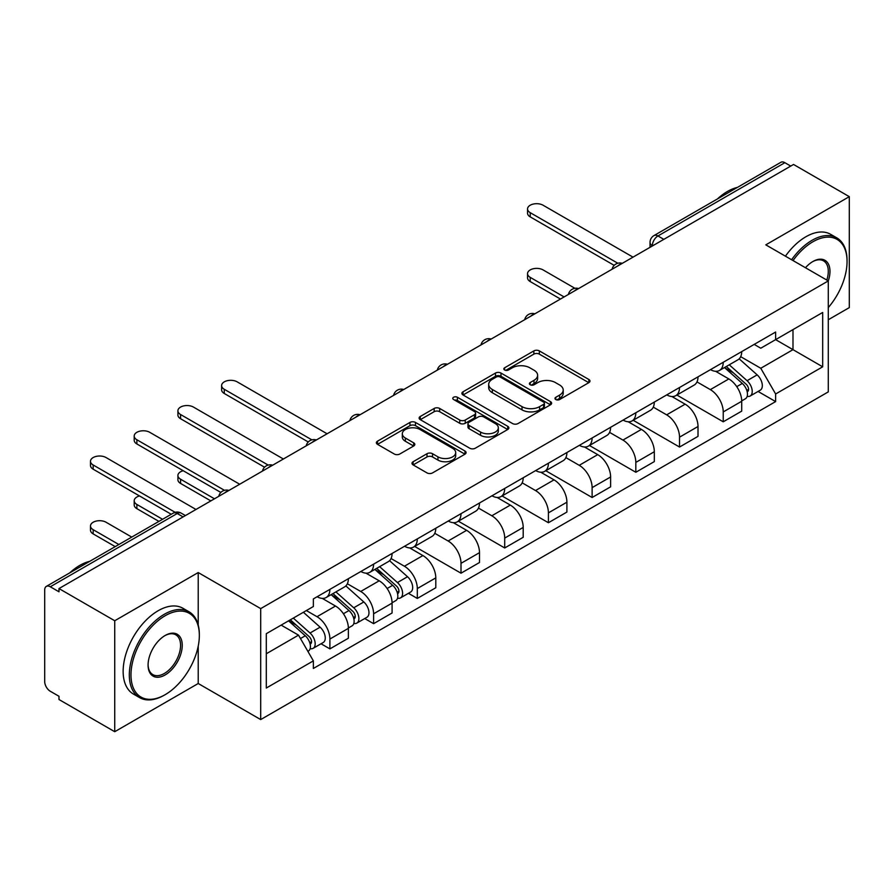 <?xml version="1.0" encoding="UTF-8"?>
<svg xmlns="http://www.w3.org/2000/svg" width="894" height="894" viewBox="0 0 894 894"><rect width="100%" height="100%" fill="white"/><g stroke="black" fill="none" stroke-linecap="round" stroke-linejoin="round"><path stroke-width="1.34" d="M555.777 399.529A2.727 1.576 0 0 0 559.633 399.529L588.844 382.654A3.889 2.246 0 0 0 589.984 381.067A3.889 2.246 0 0 0 588.844 379.481L539.35 350.906A3.889 2.246 0 0 0 533.852 350.906L504.629 367.78A2.727 1.576 0 0 0 503.836 368.887A2.727 1.576 0 0 0 504.629 369.993A2.727 1.576 0 0 0 508.485 369.993L512.262 367.814A12.449 7.186 0 0 1 529.863 367.814L533.986 370.194A12.449 7.186 0 0 1 537.629 375.279A12.449 7.186 0 0 1 533.986 380.352L530.209 382.543A2.727 1.576 0 0 0 529.404 383.649A2.727 1.576 0 0 0 530.209 384.766A2.727 1.576 0 0 0 534.053 384.766L537.83 382.576A12.449 7.186 0 0 1 555.431 382.576L559.555 384.956A12.449 7.186 0 0 1 563.209 390.041A12.449 7.186 0 0 1 559.555 395.126L555.777 397.305A2.727 1.576 0 0 0 554.984 398.411A2.727 1.576 0 0 0 555.777 399.529L555.777 397.305M413.129 461.729A3.889 2.246 0 0 0 411.989 463.315A3.889 2.246 0 0 0 413.129 464.902L427.019 472.915A3.889 2.246 0 0 0 432.517 472.915L464.958 454.186A3.889 2.246 0 0 0 466.098 452.599A3.889 2.246 0 0 0 464.958 451.012L415.464 422.426A3.889 2.246 0 0 0 409.966 422.426L377.514 441.167A3.889 2.246 0 0 0 376.374 442.753A3.889 2.246 0 0 0 377.514 444.34L394.288 454.018A3.889 2.246 0 0 0 399.786 454.018L413.676 446.005A3.889 2.246 0 0 0 414.816 444.419A3.889 2.246 0 0 0 413.676 442.832L405.362 438.026A10.404 6.001 0 0 1 402.311 433.78A10.404 6.001 0 0 1 408.737 428.237A10.404 6.001 0 0 1 420.068 429.533L452.655 448.352A10.404 6.001 0 0 1 455.705 452.599A10.404 6.001 0 0 1 449.28 458.141A10.404 6.001 0 0 1 437.948 456.845L432.517 453.705A3.889 2.246 0 0 0 427.019 453.705L413.129 461.729L413.129 464.902M260.702 608.613L198.222 572.551L114.734 620.749L58.993 588.565L793.548 164.462L849.3 196.658L765.812 244.855L828.291 280.917L260.702 608.613L260.702 719.581L828.291 391.885L828.291 280.917A24.172 13.958 -60 0 0 812.881 261.517L812.881 261.517A24.172 13.958 -60 0 0 805.472 267.742M512.541 423.544A3.889 2.246 0 0 0 518.039 423.544L550.481 404.803A3.889 2.246 0 0 0 551.62 403.216A3.889 2.246 0 0 0 550.481 401.629L500.986 373.055A3.889 2.246 0 0 0 495.488 373.055L463.036 391.784A3.889 2.246 0 0 0 461.896 393.371A3.889 2.246 0 0 0 463.036 394.958L512.541 423.544M454.644 400.121A2.727 1.576 0 0 1 457.404 400.501L457.404 397.26L507.725 426.315A3.889 2.246 0 0 1 508.865 427.902A3.889 2.246 0 0 1 507.725 429.489L475.273 448.229A3.889 2.246 0 0 1 469.775 448.229L420.281 419.655L420.281 416.481A3.889 2.246 0 0 0 419.141 418.068A3.889 2.246 0 0 0 420.281 419.655M420.281 416.481L434.16 408.457A3.889 2.246 0 0 1 439.669 408.457L459.739 420.046A3.889 2.246 0 0 0 465.238 420.046L474.446 414.727A3.889 2.246 0 0 0 475.586 413.14A3.889 2.246 0 0 0 474.446 411.553L453.549 399.484A2.727 1.576 0 0 1 452.755 398.378A2.727 1.576 0 0 1 454.431 396.925A2.727 1.576 0 0 1 457.404 397.26M114.734 620.749L114.734 731.705L58.993 699.521L58.993 696.281L50.299 691.274A7.923 4.571 -120 0 1 44.7 681.563L44.7 590.018A7.923 4.571 -120 0 1 46.343 586.386L173.246 513.122A7.923 4.571 60 0 1 177.213 513.514L50.299 586.777A7.923 4.571 -120 0 0 46.343 586.386M828.291 319.739L849.3 307.614L849.3 196.658M114.734 731.705L198.222 683.508L260.702 719.581M58.993 588.565L58.993 591.794L50.299 586.777M663.84 239.357L657.95 235.96A7.923 4.571 60 0 0 653.995 235.569L780.898 162.295A7.923 4.571 60 0 1 784.865 162.686L657.95 235.96A7.923 4.571 120 0 0 652.352 245.66L652.352 245.984M790.743 166.083L784.865 162.686M723.235 362.282A18.226 10.527 60 0 1 719.458 370.462L737.941 359.79A18.226 10.527 -120 0 0 741.718 351.61M696.985 381.906L710.339 389.616A18.226 10.527 60 0 1 723.235 411.933L741.718 401.261A18.226 10.527 -120 0 0 728.833 378.944L715.602 371.301M741.718 401.261L741.718 411.128L723.235 421.8L676.881 395.047M719.458 370.462A18.226 10.527 60 0 1 710.484 369.635M723.235 411.933L723.235 421.8M679.529 387.515A18.226 10.527 60 0 1 675.752 395.696L694.247 385.023A18.226 10.527 -120 0 0 698.013 376.832M633.175 420.269L679.529 447.034L698.013 436.361L698.013 426.494A18.226 10.527 -120 0 0 685.128 404.177L671.897 396.534M675.752 395.696A18.226 10.527 60 0 1 666.779 394.869M653.29 407.139L666.645 414.85A18.226 10.527 60 0 1 679.529 437.166L679.529 447.034M635.824 412.749A18.226 10.527 60 0 1 632.047 420.929L650.541 410.245A18.226 10.527 -120 0 0 654.307 402.065M589.47 445.503L635.824 472.267L654.319 461.595L654.319 451.727A18.226 10.527 -120 0 0 641.423 429.399L628.191 421.767M632.047 420.929A18.226 10.527 60 0 1 623.073 420.102M609.585 432.372L622.939 440.083A18.226 10.527 60 0 1 635.824 462.399L635.824 472.267M592.119 437.982A18.226 10.527 60 0 1 588.341 446.162L606.836 435.479A18.226 10.527 -120 0 0 610.613 427.298M545.765 470.736L592.119 497.5L610.613 486.828L610.613 476.96A18.226 10.527 -120 0 0 597.717 454.633L584.486 447M588.341 446.162A18.226 10.527 60 0 1 579.368 445.335M565.88 457.605L579.234 465.316A18.226 10.527 60 0 1 592.119 487.632L592.119 497.5M548.413 463.204A18.226 10.527 60 0 1 544.636 471.395L563.131 460.712A18.226 10.527 -120 0 0 566.908 452.532M502.059 495.969L548.413 522.733L566.908 512.061L566.908 502.193A18.226 10.527 -120 0 0 554.023 479.866L540.781 472.233M544.636 471.395A18.226 10.527 60 0 1 535.674 470.568M522.174 482.838L535.528 490.549A18.226 10.527 60 0 1 548.413 512.865L548.413 522.733M504.708 488.437A18.226 10.527 60 0 1 500.942 496.617L519.425 485.945A18.226 10.527 -120 0 0 523.202 477.765M458.365 521.202L504.708 547.966L523.202 537.294L523.202 527.426A18.226 10.527 -120 0 0 510.318 505.099L497.075 497.455M500.942 496.617A18.226 10.527 60 0 1 491.968 495.801M478.469 508.071L491.823 515.771A18.226 10.527 60 0 1 504.708 538.099L504.708 547.966M461.002 513.67A18.226 10.527 60 0 1 457.236 521.85L475.72 511.178A18.226 10.527 -120 0 0 479.497 502.998M414.66 546.435L461.002 573.199L479.497 562.516L479.497 552.66A18.226 10.527 -120 0 0 466.612 530.332L453.381 522.688M457.236 521.85A18.226 10.527 60 0 1 448.263 521.034M434.763 533.293L448.117 541.004A18.226 10.527 60 0 1 461.002 563.332L461.002 573.199M417.308 538.903A18.226 10.527 60 0 1 413.531 547.083L432.014 536.411A18.226 10.527 -120 0 0 435.791 528.231M408.435 593.314L417.308 598.432L435.791 587.749L435.791 577.882A18.226 10.527 -120 0 0 422.907 555.565L409.675 547.921M413.531 547.083A18.226 10.527 60 0 1 404.557 546.268M391.058 558.526L404.412 566.237A18.226 10.527 60 0 1 417.308 588.565L417.308 598.432M373.603 564.136A18.226 10.527 60 0 1 369.825 572.316L388.32 561.644A18.226 10.527 -120 0 0 392.086 553.464M364.73 618.547L373.603 623.666L392.086 612.982L392.086 603.115A18.226 10.527 -120 0 0 379.201 580.798L365.97 573.155M369.825 572.316A18.226 10.527 60 0 1 360.852 571.501M347.364 583.76L360.718 591.47A18.226 10.527 60 0 1 373.603 613.798L373.603 623.666M329.897 589.369A18.226 10.527 60 0 1 326.12 597.55L344.615 586.877A18.226 10.527 -120 0 0 348.381 578.697M321.035 643.769L329.897 648.888L348.381 638.215L348.381 628.348A18.226 10.527 -120 0 0 335.496 606.031L322.265 598.388M326.12 597.55A18.226 10.527 60 0 1 317.147 596.734M306.363 610.557L317.012 616.704A18.226 10.527 60 0 1 329.897 639.031L329.897 648.888M754.19 344.402L760.772 348.213L822.681 312.464L792.989 329.607L792.989 349.666L760.772 368.261L740.69 356.672M266.3 653.749L298.518 635.142L313.369 660.867L266.3 688.034L266.3 633.69L313.369 606.512L313.369 598.913L775.623 332.032L775.623 339.631L822.681 366.808L775.623 393.986L760.772 368.261M822.681 312.464L822.681 366.808M313.369 660.867L313.369 668.466L775.623 401.585L775.623 393.986M198.222 572.551L198.222 624.995M198.222 646.139L198.222 683.508M298.518 635.142L281.152 625.118M758.067 391.449L775.623 401.585M556.861 399.909L559.555 398.355A12.449 7.186 0 0 0 563.209 393.282L563.209 390.041M537.629 375.279L537.629 378.508A12.449 7.186 0 0 1 533.986 383.593L531.293 385.146M588.788 382.688L539.35 354.136A3.889 2.246 0 0 0 533.852 354.136L505.713 370.384M550.436 404.837L500.986 376.285A3.889 2.246 0 0 0 495.488 376.285L463.092 394.992M543.608 404.334A2.727 1.576 0 0 0 544.412 403.216A2.727 1.576 0 0 0 543.608 402.11L500.159 377.022A2.727 1.576 0 0 0 496.315 377.022L492.326 379.324A12.449 7.186 0 0 0 488.683 384.409A12.449 7.186 0 0 0 492.326 389.482L522.018 406.636A12.449 7.186 0 0 0 539.618 406.636L543.608 404.334L543.608 407.563A2.727 1.576 0 0 0 544.412 406.457L544.412 403.216M488.683 384.409L488.683 387.638A12.449 7.186 0 0 0 492.326 392.723L492.326 389.482M543.608 407.563L539.618 409.865A12.449 7.186 0 0 1 522.018 409.865L492.326 392.723M420.325 419.677L434.16 411.698L434.16 408.457M475.586 413.14L475.586 416.38A3.889 2.246 0 0 1 474.446 417.967L465.238 423.287A3.889 2.246 0 0 1 459.739 423.287L439.669 411.698A3.889 2.246 0 0 0 434.16 411.698M457.404 400.501L507.669 429.522M480.57 432.07A10.404 6.001 0 0 0 491.901 433.378A10.404 6.001 0 0 0 498.327 427.824A10.404 6.001 0 0 0 495.276 423.577L483.799 416.95A3.889 2.246 0 0 0 478.301 416.95L469.093 422.27A3.889 2.246 0 0 0 467.953 423.857A3.889 2.246 0 0 0 469.093 425.443L480.57 432.07L480.57 435.311A10.404 6.001 0 0 0 491.901 436.607A10.404 6.001 0 0 0 498.327 431.064L498.327 427.824M467.953 423.857L467.953 427.097A3.889 2.246 0 0 0 469.093 428.684L469.093 425.443M480.57 435.311L469.093 428.684M455.705 452.599L455.705 455.828A10.404 6.001 0 0 1 449.28 461.382A10.404 6.001 0 0 1 437.948 460.075L432.517 456.946A3.889 2.246 0 0 0 427.019 456.946L413.184 464.925M402.311 433.78L402.311 437.021A10.404 6.001 0 0 0 405.362 441.267L405.362 438.026M413.631 446.039L405.362 441.267M464.958 451.012L464.958 454.186L415.464 425.667A3.889 2.246 0 0 0 409.966 425.667L377.57 444.374M724.498 367.557L742.299 383.448A9.901 5.722 60 0 1 745.417 398.758L741.718 400.892M724.967 367.97L733.348 372.809M574.92 288.304L543.094 269.921A9.108 5.263 -0 0 0 533.159 268.781A9.108 5.263 -0 0 0 527.538 273.642A9.108 5.263 -0 0 0 530.209 277.363L564.103 296.931M726.297 366.518L746.11 384.197A4.749 2.749 60 0 1 747.596 391.55A4.749 2.749 60 0 1 747.172 391.717M729.258 364.808L747.071 380.699A9.901 5.722 60 0 1 750.178 396.008A9.901 5.722 60 0 1 747.183 396.333M739.193 358.84L757.151 374.865A9.901 5.722 60 0 1 760.258 390.186L750.178 396.008M560.46 299.043L530.209 281.565A9.108 5.263 180 0 1 527.538 277.855L527.538 273.642M614.189 265.362L530.209 216.873A9.108 5.263 180 0 1 527.538 213.152L527.538 208.95A9.108 5.263 -0 0 0 530.209 212.66L617.799 263.238M633.019 257.148L543.094 205.229A9.108 5.263 -0 0 0 533.159 204.089A9.108 5.263 -0 0 0 527.538 208.95M828.291 307.581A48.332 27.904 120 0 0 847.054 261.517A48.332 27.904 120 0 0 812.881 241.782A48.332 27.904 120 0 0 793.034 260.567M791.592 259.741A49.528 28.597 -60 0 1 812.043 240.318A49.528 28.597 -60 0 1 836.806 237.871A49.528 28.597 -60 0 1 847.054 260.545L847.054 261.517M826.805 280.068A22.976 13.265 120 0 0 823.53 260.858A22.976 13.265 120 0 0 812.456 261.763M717.424 198.949A49.528 28.597 -60 0 1 727.437 191.472A49.528 28.597 -60 0 1 737.438 187.382M785.435 256.176A49.528 28.597 -60 0 1 805.874 236.765A49.528 28.597 -60 0 1 830.638 234.317L836.806 237.871M165.167 615.731A48.332 27.904 120 0 0 130.982 674.936A48.332 27.904 120 0 0 165.167 694.672L164.328 695.152A49.528 28.597 -60 0 1 139.565 697.599A49.528 28.597 -60 0 1 131.977 657.917A49.528 28.597 -60 0 1 164.328 614.279A49.528 28.597 -60 0 1 189.092 611.82A49.528 28.597 -60 0 1 199.34 634.494L199.34 635.466A48.332 27.904 120 0 0 165.167 615.731M165.167 635.466L165.167 635.466A24.172 13.958 -60 0 1 182.253 645.334A24.172 13.958 -60 0 1 165.167 674.936A24.172 13.958 -60 0 1 148.08 665.069A24.172 13.958 -60 0 1 165.167 635.466L165.167 635.466M148.08 664.577A22.976 13.265 120 0 0 152.84 674.612A22.976 13.265 120 0 0 164.328 673.473A22.976 13.265 120 0 0 179.336 653.223A22.976 13.265 120 0 0 175.816 634.818A22.976 13.265 120 0 0 164.742 635.723M69.71 572.898A49.528 28.597 -60 0 1 79.722 565.433A49.528 28.597 -60 0 1 89.724 561.343M139.565 697.599L133.396 694.046A49.528 28.597 -60 0 1 125.808 654.363A49.528 28.597 -60 0 1 158.16 610.725A49.528 28.597 -60 0 1 182.924 608.266L189.092 611.82M164.328 695.152L165.167 694.672A48.332 27.904 120 0 0 199.34 635.466M308.262 441.982L224.282 393.494A9.108 5.263 180 0 1 221.611 389.773L221.611 385.571A9.108 5.263 -0 0 0 224.282 389.292L311.872 439.87M327.092 433.769L237.167 381.85A9.108 5.263 -0 0 0 227.232 380.71A9.108 5.263 -0 0 0 221.611 385.571M374.865 569.411L392.667 585.302A9.901 5.722 60 0 1 395.785 600.612L392.086 602.746M375.335 569.836L383.716 574.674M183.214 470.725A9.108 5.263 -0 0 0 177.906 475.507A9.108 5.263 -0 0 0 180.577 479.218L214.471 498.796M376.665 568.372L396.478 586.051A4.749 2.749 60 0 1 397.964 593.404A4.749 2.749 60 0 1 397.539 593.582M379.626 566.662L397.439 582.553A9.901 5.722 60 0 1 400.546 597.862A9.901 5.722 60 0 1 397.551 598.187M389.56 560.694L407.519 576.731A9.901 5.722 60 0 1 410.625 592.04L400.546 597.862M210.828 500.897L180.577 483.43A9.108 5.263 180 0 1 177.906 479.709L177.906 475.507M264.557 467.216L180.577 418.727A9.108 5.263 180 0 1 177.906 415.006L177.906 410.804A9.108 5.263 -0 0 0 180.577 414.525L268.178 465.092M283.387 459.002L193.462 407.083A9.108 5.263 -0 0 0 183.527 405.943A9.108 5.263 -0 0 0 177.906 410.804M331.16 594.644L348.973 610.535A9.901 5.722 60 0 1 352.08 625.845L348.381 627.979M331.629 595.058L340.011 599.908M139.52 495.958A9.108 5.263 -0 0 0 134.201 500.729A9.108 5.263 -0 0 0 136.871 504.451L162.563 519.291M332.959 593.605L352.772 611.284A4.749 2.749 60 0 1 354.27 618.637A4.749 2.749 60 0 1 353.834 618.816M335.921 591.895L353.733 607.786A9.901 5.722 60 0 1 356.84 623.096A9.901 5.722 60 0 1 353.845 623.42M345.855 585.928L363.813 601.964A9.901 5.722 60 0 1 366.931 617.273L356.84 623.096M158.92 521.392L136.871 508.664A9.108 5.263 180 0 1 134.201 504.942L134.201 500.729M220.852 492.449L136.871 443.96A9.108 5.263 180 0 1 134.201 440.239L134.201 436.037A9.108 5.263 -0 0 0 136.871 439.759L224.472 490.325M239.681 484.235L149.756 432.316A9.108 5.263 -0 0 0 139.822 431.176A9.108 5.263 -0 0 0 134.201 436.037M288.55 620.849L305.267 635.768A9.901 5.722 60 0 1 308.374 651.078L307.882 651.368M288.717 620.749L296.305 625.129M131.742 537.082L106.051 522.241A9.108 5.263 -0 0 0 96.127 521.101A9.108 5.263 -0 0 0 90.495 525.963A9.108 5.263 -0 0 0 93.166 529.684L118.857 544.524M290.338 619.81L309.067 636.517A4.749 2.749 60 0 1 310.564 643.87A4.749 2.749 60 0 1 310.129 644.049M293.31 618.1L310.028 633.019A9.901 5.722 60 0 1 313.135 648.329A9.901 5.722 60 0 1 310.14 648.653M303.39 612.278L320.108 627.197A9.901 5.722 60 0 1 323.226 642.507L313.135 648.329M115.214 546.625L93.166 533.897A9.108 5.263 180 0 1 90.495 530.176L90.495 525.963M171.246 514.274L93.166 469.194A9.108 5.263 180 0 1 90.495 465.472L90.495 461.27A9.108 5.263 -0 0 0 93.166 464.992L175.157 512.329M195.987 509.468L106.051 457.549A9.108 5.263 -0 0 0 96.127 456.409A9.108 5.263 -0 0 0 90.495 461.27M652.631 245.828L652.352 245.66A7.923 4.571 0 0 1 650.027 242.43L650.027 247.325M373.603 613.798L392.086 603.115M417.308 588.565L435.791 577.882M461.002 563.332L479.497 552.66M504.708 538.099L523.202 527.426M548.413 512.865L566.908 502.193M592.119 487.632L610.613 476.96M635.824 462.399L654.319 451.727M679.529 437.166L698.013 426.494M329.897 639.031L348.381 628.348M317.012 616.704L335.496 606.031M360.718 591.47L379.201 580.798M404.412 566.237L422.907 555.565M448.117 541.004L466.612 530.332M491.823 515.771L510.318 505.099M535.528 490.549L554.023 479.866M579.234 465.316L597.717 454.633M622.939 440.083L641.423 429.399M666.645 414.85L685.128 404.177M710.339 389.616L728.833 378.944M621.609 263.741A7.923 4.571 120 0 0 618.1 265.753M577.904 288.974A7.923 4.571 120 0 0 574.406 290.986M534.199 314.196A7.923 4.571 120 0 0 530.701 316.219M490.493 339.429A7.923 4.571 120 0 0 486.995 341.452M446.788 364.663A7.923 4.571 120 0 0 443.29 366.685M403.082 389.896A7.923 4.571 120 0 0 399.584 391.918M359.377 415.129A7.923 4.571 120 0 0 355.879 417.152M315.671 440.362A7.923 4.571 120 0 0 312.174 442.385M271.977 465.595A7.923 4.571 120 0 0 268.479 467.618M228.272 490.828A7.923 4.571 120 0 0 224.774 492.851M183.091 516.911L177.213 513.514A7.923 4.571 120 0 1 181.169 513.122A7.923 7.923 0 0 0 173.246 513.122M559.555 398.355L559.555 395.126M530.209 384.766L530.209 382.543M533.986 383.593L533.986 380.352M504.629 369.993L504.629 367.78M533.852 354.136L533.852 350.906M539.35 354.136L539.35 350.906M588.844 382.654L588.844 379.481M463.036 394.958L463.036 391.784M495.488 376.285L495.488 373.055M500.986 376.285L500.986 373.055M550.481 404.803L550.481 401.629M522.018 409.865L522.018 406.636M539.618 409.865L539.618 406.636M439.669 411.698L439.669 408.457M459.739 423.287L459.739 420.046M465.238 423.287L465.238 420.046M474.446 417.967L474.446 414.727M507.725 429.489L507.725 426.315M427.019 456.946L427.019 453.705M432.517 456.946L432.517 453.705M437.948 460.075L437.948 456.845M413.676 446.005L413.676 442.832M377.514 444.34L377.514 441.167M409.966 425.667L409.966 422.426M415.464 425.667L415.464 422.426M742.299 383.448L736.745 386.644M748.58 389.371L746.803 390.399M757.151 374.865L747.071 380.699M530.209 281.565L530.209 277.363M530.209 212.66L530.209 216.873M224.282 389.292L224.282 393.494M392.667 585.302L387.124 588.509M398.959 591.236L397.171 592.264M407.519 576.731L397.439 582.553M180.577 483.43L180.577 479.218M180.577 414.525L180.577 418.727M348.973 610.535L343.419 613.742M355.253 616.458L353.465 617.497M363.813 601.964L353.733 607.786M136.871 508.664L136.871 504.451M136.871 439.759L136.871 443.96M305.267 635.768L300.473 638.528M311.548 641.691L309.76 642.73M320.108 627.197L310.028 633.019M93.166 533.897L93.166 529.684M93.166 464.992L93.166 469.194M622.28 263.35A7.923 7.923 0 0 0 612.111 269.217M578.574 288.583A7.923 7.923 0 0 0 568.405 294.45M534.869 313.816A7.923 7.923 0 0 0 524.7 319.683M491.164 339.049A7.923 7.923 0 0 0 480.994 344.916M447.458 364.283A7.923 7.923 0 0 0 437.289 370.15M403.753 389.505A7.923 7.923 0 0 0 393.595 395.383M360.058 414.738A7.923 7.923 0 0 0 349.889 420.616M316.353 439.971A7.923 7.923 0 0 0 306.184 445.849M272.648 465.204A7.923 7.923 0 0 0 262.478 471.071M228.942 490.437A7.923 7.923 0 0 0 218.773 496.304M185.416 515.57L181.169 513.122M653.995 235.569A7.923 7.923 0 0 0 650.027 242.43"/></g></svg>
